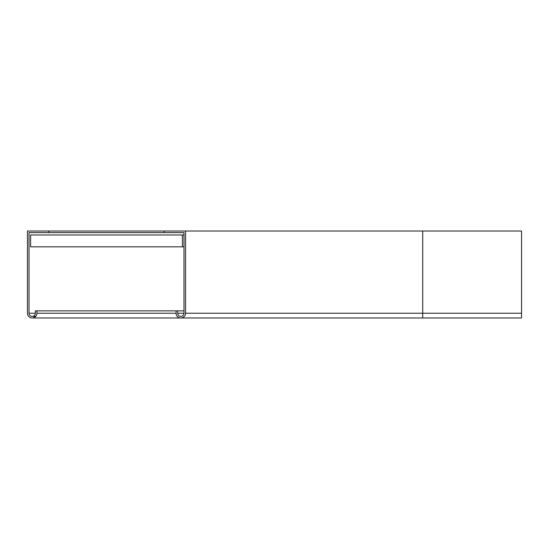 <?xml version="1.0" encoding="UTF-8"?>
<svg xmlns="http://www.w3.org/2000/svg" width="549" height="549" viewBox="0 0 549 549"><rect width="100%" height="100%" fill="white"/><g stroke="black" fill="none" stroke-linecap="round" stroke-linejoin="round"><path stroke-width="0.82" d="M164.22 231.019L164.22 232.598L48.792 232.598L48.792 231.019L185.562 231.019L185.562 313.239A4.742 4.742 0 0 1 180.82 317.981A4.742 4.742 0 0 1 176.078 313.239L176.078 310.864L183.984 310.864M164.22 232.598L183.984 232.598L183.984 313.239A3.164 3.164 0 0 1 180.82 316.402A3.164 3.164 0 0 1 177.656 313.239L177.656 310.864M422.73 231.019L422.73 317.981L521.55 317.981L521.55 231.019L185.562 231.019M48.792 231.019L27.45 231.019L27.45 313.239A4.742 4.742 0 0 0 32.192 317.981A4.742 4.742 0 0 0 36.934 313.239L36.934 310.864L35.356 310.864L35.356 313.239A3.164 3.164 0 0 1 32.192 316.402A3.164 3.164 0 0 1 29.028 313.239L35.356 313.239M48.792 232.598L29.028 232.598L29.028 313.239M36.934 310.864L176.078 310.864M182.398 246.83L30.614 246.83L30.614 234.972L182.398 234.972L182.398 246.83L183.984 246.83M182.398 234.972L183.984 234.972M183.984 313.239L177.656 313.239M521.55 313.239L185.562 313.239M36.934 313.239L176.078 313.239M422.73 317.981L180.82 317.981M35.726 316.402L32.192 316.402M253.02 317.981L32.192 317.981"/></g></svg>
